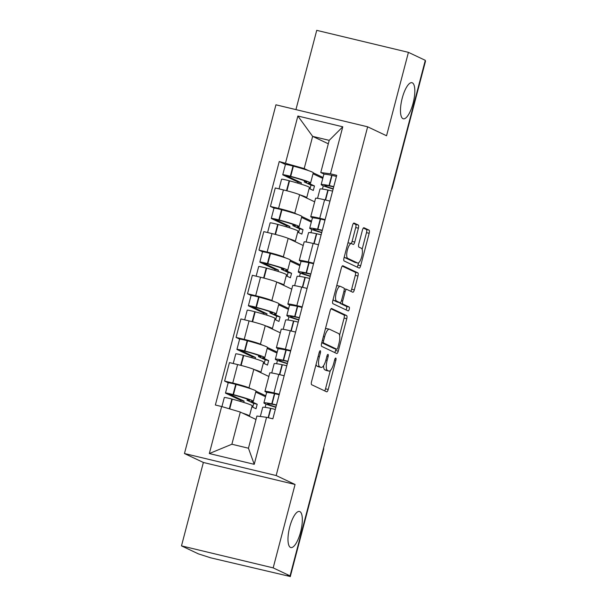 <?xml version="1.0" encoding="UTF-8"?>
<svg xmlns="http://www.w3.org/2000/svg" width="607" height="607" viewBox="0 0 607 607"><rect width="100%" height="100%" fill="white"/><g stroke="black" fill="none" stroke-linecap="round" stroke-linejoin="round"><path stroke-width="0.91" d="M320.306 350.755A1.996 0.63 103.5 0 0 320.261 350.74A1.996 0.63 103.5 0 0 319.214 352.401L311.558 381.591A2.845 0.903 103.5 0 0 311.672 384.732L326.649 391.819A2.845 0.903 103.5 0 0 326.703 391.834A2.845 0.903 103.5 0 0 328.205 389.459L335.861 360.27A1.996 0.63 103.5 0 0 335.777 358.077A1.996 0.63 103.5 0 0 335.739 358.062A1.996 0.63 103.5 0 0 334.692 359.723L333.706 363.502A9.105 2.891 103.5 0 1 328.918 371.097A9.105 2.891 103.5 0 1 328.736 371.029L327.484 370.437A9.105 2.891 103.5 0 1 327.127 360.391L328.121 356.613A1.996 0.63 103.5 0 0 328.046 354.412A1.996 0.63 103.5 0 0 328 354.397A1.996 0.63 103.5 0 0 326.953 356.059L325.967 359.837A9.105 2.891 103.5 0 1 321.179 367.432A9.105 2.891 103.5 0 1 320.997 367.372L319.745 366.78A9.105 2.891 103.5 0 1 319.388 356.726L320.382 352.955A1.996 0.63 103.5 0 0 320.306 350.755M402.949 118.661A18.551 5.888 103.5 0 0 403.314 118.79A18.551 5.888 103.5 0 0 413.223 102.72A18.551 5.888 103.5 0 0 412.343 82.833A18.551 5.888 103.5 0 0 411.978 82.704A18.551 5.888 103.5 0 0 402.069 98.774A18.551 5.888 103.5 0 0 402.949 118.661M290.465 547.423A18.551 5.888 103.5 0 0 290.829 547.552A18.551 5.888 103.5 0 0 300.738 531.482A18.551 5.888 103.5 0 0 299.858 511.602A18.551 5.888 103.5 0 0 299.494 511.466A18.551 5.888 103.5 0 0 289.585 527.544A18.551 5.888 103.5 0 0 290.465 547.423M358.396 228.186A2.845 0.903 103.5 0 0 358.289 225.045L354.086 223.057A2.845 0.903 103.5 0 0 354.025 223.042A2.845 0.903 103.5 0 0 352.53 225.417L344.025 257.831A2.845 0.903 103.5 0 0 344.139 260.972L359.116 268.059A2.845 0.903 103.5 0 0 359.169 268.074A2.845 0.903 103.5 0 0 360.672 265.699L369.17 233.285A2.845 0.903 103.5 0 0 369.064 230.144L363.988 227.746A2.845 0.903 103.5 0 0 363.927 227.724A2.845 0.903 103.5 0 0 362.432 230.099L358.79 243.968A2.845 0.903 103.5 0 0 358.904 247.11L361.423 248.301A7.61 2.413 103.5 0 1 361.78 256.458A7.61 2.413 103.5 0 1 357.72 263.051A7.61 2.413 103.5 0 1 357.569 262.998L347.705 258.332A7.61 2.413 103.5 0 1 347.348 250.175A7.61 2.413 103.5 0 1 351.407 243.582A7.61 2.413 103.5 0 1 351.559 243.635L353.206 244.416A2.845 0.903 103.5 0 0 353.259 244.439A2.845 0.903 103.5 0 0 354.761 242.064L358.396 228.186L355.725 227.549A2.845 0.903 103.5 0 0 355.611 224.408L353.441 223.376M295.063 484.477L203.368 462.473L181.485 545.875L273.18 567.879L295.063 484.477L276.162 475.539L367.645 126.81L386.553 135.756L408.428 52.354L425.302 60.336L290.055 575.861L287.384 575.216L290.009 576.46L323.273 449.681A5.797 5.486 -64.7 0 0 323.455 448.543M273.18 567.879L290.055 575.861M331.672 308.5A2.845 0.903 103.5 0 0 331.612 308.477A2.845 0.903 103.5 0 0 330.117 310.852L321.611 343.266A2.845 0.903 103.5 0 0 321.725 346.407L336.703 353.494A2.845 0.903 103.5 0 0 336.756 353.509A2.845 0.903 103.5 0 0 338.258 351.142L346.756 318.721A2.845 0.903 103.5 0 0 346.65 315.579L331.551 308.47M332.818 300.548L341.324 268.135A2.845 0.903 103.5 0 1 342.818 265.76A2.845 0.903 103.5 0 1 342.879 265.775L357.857 272.862A2.845 0.903 103.5 0 1 357.963 276.003L354.329 289.88A2.845 0.903 103.5 0 1 352.834 292.248A2.845 0.903 103.5 0 1 352.773 292.233L346.703 289.357A2.845 0.903 103.5 0 0 346.643 289.334A2.845 0.903 103.5 0 0 345.148 291.709L342.735 300.913A2.845 0.903 103.5 0 0 342.841 304.054L349.169 307.043A1.996 0.63 103.5 0 1 349.26 309.183A1.996 0.63 103.5 0 1 348.198 310.905A1.996 0.63 103.5 0 1 348.16 310.89L332.932 303.69A2.845 0.903 103.5 0 1 332.818 300.548M181.485 545.875L198.352 553.857L210.697 557.825L290.009 576.46M203.368 462.473L184.46 453.535L275.942 104.814L367.645 126.81M408.428 52.354L316.733 30.35L295.935 109.609M425.158 60.89L425.515 61.125L392.259 187.904L425.257 60.935M267.05 392.517L265.54 391.803A13.339 0.835 14.7 0 1 264.933 391.371A13.339 0.835 14.7 0 1 273.932 392.911L279.311 394.201M268.848 376.469L253.809 369.36A13.339 0.835 -165.3 0 0 237.61 364.564L232.762 383.032A13.339 0.835 14.7 0 1 248.961 387.827L251.374 388.973M255.979 391.151L265.76 395.772M232.762 383.032L224.613 381.075L228.232 382.789M284.159 375.733L278.78 374.443A13.339 0.835 -165.3 0 0 269.781 372.903L264.933 391.371M237.61 364.564L229.454 362.607L224.613 381.075M278.499 348.858L276.989 348.145A13.339 0.835 14.7 0 1 276.39 347.712A13.339 0.835 14.7 0 1 285.389 349.253L290.761 350.543M239.689 339.131L236.062 337.416L244.219 339.374A13.339 0.835 14.7 0 1 260.418 344.169L262.831 345.307M267.429 347.485L277.209 352.113M295.609 332.067L290.237 330.777A13.339 0.835 -165.3 0 0 281.238 329.237L276.39 347.712M280.297 332.811L265.259 325.693A13.339 0.835 -165.3 0 0 249.067 320.898L240.911 318.941L236.062 337.416M289.956 305.2L288.446 304.486A13.339 0.835 14.7 0 1 287.839 304.054A13.339 0.835 14.7 0 1 296.846 305.594L302.218 306.884M251.146 295.472L247.519 293.758L255.668 295.715A13.339 0.835 14.7 0 1 271.868 300.511L274.281 301.649M278.886 303.826L288.666 308.455M307.066 288.408L301.687 287.119A13.339 0.835 -165.3 0 0 292.688 285.578L287.839 304.054M291.755 289.152L276.716 282.035A13.339 0.835 -165.3 0 0 260.517 277.24L252.36 275.282L247.519 293.758M301.406 261.541L299.896 260.828A13.339 0.835 14.7 0 1 299.297 260.388A13.339 0.835 14.7 0 1 308.295 261.928L313.675 263.218M262.596 251.814L258.969 250.099L267.126 252.049A13.339 0.835 14.7 0 1 283.325 256.844L285.738 257.99M290.343 260.168L300.116 264.789M318.516 244.75L313.144 243.46A13.339 0.835 -165.3 0 0 304.145 241.92L299.297 260.388M303.204 245.486L288.166 238.376A13.339 0.835 -165.3 0 0 271.974 233.581L263.817 231.624L258.969 250.099M312.863 217.875L311.353 217.162A13.339 0.835 14.7 0 1 310.754 216.729A13.339 0.835 14.7 0 1 319.752 218.27L325.124 219.559M274.053 208.148L270.426 206.433L278.583 208.391A13.339 0.835 14.7 0 1 294.774 213.186L297.195 214.332M301.793 216.509L311.573 221.13M329.973 201.092L324.601 199.802A13.339 0.835 -165.3 0 0 315.594 198.261L310.754 216.729M314.661 201.828L299.623 194.718A13.339 0.835 -165.3 0 0 283.423 189.923L275.275 187.965L270.426 206.433M255.995 419.467L240.319 412.054L231.874 444.241L248.453 448.216L256.898 416.03L266.572 417.305L272.854 418.815L336.733 175.324L330.451 173.814L320.769 172.54L329.214 140.354L312.643 136.378L304.198 168.564L308.644 170.666M266.572 417.305L254.234 464.325L209.324 453.55L221.654 406.531L240.319 412.054M304.198 168.564L279.25 161.53L215.371 405.021L221.654 406.531M285.533 163.04L297.87 116.02L342.78 126.795L330.451 173.814M276.162 475.539L184.46 453.535M328.311 143.791L312.643 136.378L297.87 116.02M324.313 174.217L320.769 172.54M313.25 172.843L323.03 177.472M285.502 164.489L279.25 161.53M254.234 464.325L248.453 448.216M209.324 453.55L231.874 444.241M329.214 140.354L342.78 126.795M316.065 364.405A9.105 2.891 103.5 0 0 317.074 366.135L319.745 366.78M321.179 367.432L318.5 366.795A9.105 2.891 103.5 0 1 318.318 366.727L317.074 366.135M323.599 365.619A9.105 2.891 103.5 0 0 324.813 369.8L327.484 370.437M328.918 371.097L326.24 370.452A9.105 2.891 103.5 0 1 326.058 370.391L324.813 369.8M324.624 390.855A2.845 0.903 103.5 0 0 325.527 388.821L330.329 370.528M339.579 335.261L344.086 318.083A2.845 0.903 103.5 0 0 343.972 314.942L331.02 308.811M334.677 352.53A2.845 0.903 103.5 0 0 335.58 350.497L335.967 349.017M323.569 340.793A1.996 0.63 103.5 0 0 323.652 342.993L336.794 349.215A1.996 0.63 103.5 0 0 336.839 349.23A1.996 0.63 103.5 0 0 337.887 347.568L338.926 343.585A9.105 2.891 103.5 0 0 338.569 333.531L329.586 329.282A9.105 2.891 103.5 0 0 329.404 329.214A9.105 2.891 103.5 0 0 324.616 336.809L323.569 340.793L322.34 340.497M334.207 348.593A1.996 0.63 103.5 0 1 334.161 348.585A1.996 0.63 103.5 0 1 334.123 348.57L321.756 342.72M326.915 328.637A9.105 2.891 103.5 0 0 326.733 328.577A9.105 2.891 103.5 0 0 325.322 329.146M342.234 266.094L355.178 272.224L357.857 272.862M350.747 291.269A2.845 0.903 103.5 0 0 351.65 289.236L355.292 275.366A2.845 0.903 103.5 0 0 355.178 272.224M339.821 302.673A2.845 0.903 103.5 0 0 340.17 303.417L346.491 306.406L349.169 307.043M346.043 309.889A1.996 0.63 103.5 0 0 346.718 307.855A1.996 0.63 103.5 0 0 346.491 306.406M340.398 286.375A7.61 2.413 103.5 0 0 340.246 286.322A7.61 2.413 103.5 0 0 336.179 292.915A7.61 2.413 103.5 0 0 336.544 301.072L340.011 302.718A2.845 0.903 103.5 0 0 340.072 302.734A2.845 0.903 103.5 0 0 341.566 300.366L343.979 291.163A2.845 0.903 103.5 0 0 343.873 288.022L340.398 286.375M337.72 285.738A7.61 2.413 103.5 0 0 337.568 285.677A7.61 2.413 103.5 0 0 336.65 285.943M333.129 299.372A7.61 2.413 103.5 0 0 333.865 300.435L336.544 301.072M337.454 302.104A2.845 0.903 103.5 0 1 337.401 302.096A2.845 0.903 103.5 0 1 337.34 302.074L333.865 300.435M351.127 243.513A2.845 0.903 103.5 0 0 352.083 241.419L355.725 227.549M348.888 242.997A7.61 2.413 103.5 0 0 348.737 242.944A7.61 2.413 103.5 0 0 347.872 243.164M344.321 256.708A7.61 2.413 103.5 0 0 345.034 257.694L347.705 258.332M355.201 262.436A7.61 2.413 103.5 0 1 355.042 262.414A7.61 2.413 103.5 0 1 354.89 262.361L345.034 257.694M362.136 249.287L366.499 232.648A2.845 0.903 103.5 0 0 366.385 229.507L363.343 228.065M357.091 267.095A2.845 0.903 103.5 0 0 357.993 265.062L358.578 262.831M243.764 402.433L244.105 401.128L229.127 394.004L233.202 394.846A18.263 1.146 14.7 0 1 248.84 399.755A18.263 1.146 14.7 0 1 249.667 400.347A18.263 1.146 14.7 0 1 247.019 400.263L253.726 403.435L252.74 407.191M251.875 406.781L256.025 408.746L257.201 404.27L250.972 401.326A22.034 1.389 -165.3 0 0 253.316 401.303L255.995 391.09A22.034 1.389 -165.3 0 0 255.001 390.377A22.034 1.389 -165.3 0 0 236.123 384.451L235.721 384.345A7.322 0.463 -165.3 0 0 228.164 382.835L225.485 393.048A7.322 0.463 -165.3 0 0 225.812 393.283L240.63 400.294L240.342 401.394M253.316 401.303A22.034 1.389 -165.3 0 0 252.322 400.59A22.034 1.389 -165.3 0 0 233.445 394.664L233.042 394.558A7.322 0.463 -165.3 0 0 225.485 393.048M221.927 406.607L224.309 397.524A7.322 0.463 14.7 0 1 231.866 399.034L232.269 399.14A22.034 1.389 14.7 0 1 251.146 405.066A22.034 1.389 14.7 0 1 252.14 405.787L249.462 416A22.034 1.389 -165.3 0 0 248.46 415.279A22.034 1.389 -165.3 0 0 242.588 413.124M248.984 416.152A22.034 1.389 -165.3 0 0 249.462 416M260.327 416.485L262.717 407.365A22.034 1.389 14.7 0 1 270.593 408.336L270.904 408.397A7.322 0.463 14.7 0 1 275.312 409.444M276.488 404.968A7.322 0.463 -165.3 0 0 272.08 403.921L271.769 403.86A22.034 1.389 -165.3 0 0 263.893 402.889A22.034 1.389 -165.3 0 0 275.297 407.16L275.844 407.418M279.167 394.755A7.322 0.463 -165.3 0 0 274.759 393.708L274.447 393.639A22.034 1.389 -165.3 0 0 266.572 392.676L263.893 402.889M266.018 404.095L265.16 407.365M265.509 396.72L255.729 392.092M275.935 407.069A18.263 1.146 14.7 0 1 267.535 403.845A18.263 1.146 14.7 0 1 274.068 404.649L276.428 405.195M247.315 399.125L247.019 400.263M244.105 401.128L240.63 400.294M257.201 404.27L253.726 403.435M255.213 358.775L255.555 357.47L240.584 350.345L244.651 351.18A18.263 1.146 14.7 0 1 260.297 356.097A18.263 1.146 14.7 0 1 261.124 356.688A18.263 1.146 14.7 0 1 258.468 356.605L265.183 359.776L264.197 363.532M263.332 363.123L267.482 365.088L268.658 360.611L262.421 357.66A22.034 1.389 -165.3 0 0 264.766 357.644L267.444 347.432A22.034 1.389 -165.3 0 0 266.45 346.711A22.034 1.389 -165.3 0 0 247.58 340.785L247.178 340.679A7.322 0.463 -165.3 0 0 239.621 339.176L236.935 349.389A7.322 0.463 -165.3 0 0 237.269 349.624L252.08 356.635L251.791 357.735M264.766 357.644A22.034 1.389 -165.3 0 0 263.772 356.931A22.034 1.389 -165.3 0 0 244.902 351.005L244.5 350.899A7.322 0.463 -165.3 0 0 236.935 349.389M233.232 363.51L235.766 353.866A7.322 0.463 14.7 0 1 243.324 355.376L243.726 355.482A22.034 1.389 14.7 0 1 262.596 361.408A22.034 1.389 14.7 0 1 263.59 362.121L260.911 372.341A22.034 1.389 -165.3 0 0 259.917 371.621A22.034 1.389 -165.3 0 0 254.037 369.466M260.433 372.493A22.034 1.389 -165.3 0 0 260.911 372.341M271.739 372.964L274.167 363.707A22.034 1.389 14.7 0 1 282.043 364.678L282.361 364.739A7.322 0.463 14.7 0 1 286.762 365.786M287.938 361.309A7.322 0.463 -165.3 0 0 283.53 360.262L283.219 360.201A22.034 1.389 -165.3 0 0 275.343 359.23A22.034 1.389 -165.3 0 0 286.754 363.502L287.301 363.76M290.616 351.089A7.322 0.463 -165.3 0 0 286.216 350.049L285.897 349.981A22.034 1.389 -165.3 0 0 278.021 349.01L275.343 359.23M277.475 360.429L276.61 363.699M276.967 353.054L267.186 348.433M287.392 363.411A18.263 1.146 14.7 0 1 278.992 360.186A18.263 1.146 14.7 0 1 285.518 360.99L287.877 361.537M258.772 355.459L258.468 356.605M255.555 357.47L252.08 356.635M268.658 360.611L265.183 359.776M266.67 315.116L267.012 313.804L252.034 306.687L256.108 307.521A18.263 1.146 14.7 0 1 271.754 312.438A18.263 1.146 14.7 0 1 272.573 313.03A18.263 1.146 14.7 0 1 269.925 312.939L276.633 316.118L275.654 319.874M274.781 319.464L278.939 321.429L280.108 316.953L273.878 314.001A22.034 1.389 -165.3 0 0 276.223 313.986L278.901 303.773A22.034 1.389 -165.3 0 0 277.907 303.052A22.034 1.389 -165.3 0 0 259.037 297.127L258.635 297.02A7.322 0.463 -165.3 0 0 251.07 295.51L248.392 305.731A7.322 0.463 -165.3 0 0 248.718 305.966L263.537 312.977L263.248 314.077M276.223 313.986A22.034 1.389 -165.3 0 0 275.229 313.265A22.034 1.389 -165.3 0 0 256.351 307.347L255.949 307.233A7.322 0.463 -165.3 0 0 248.392 305.731M244.689 319.851L247.216 310.207A7.322 0.463 14.7 0 1 254.781 311.717L255.183 311.823A22.034 1.389 14.7 0 1 274.053 317.749A22.034 1.389 14.7 0 1 275.047 318.463L272.368 328.675A22.034 1.389 -165.3 0 0 271.375 327.962A22.034 1.389 -165.3 0 0 265.494 325.807M271.89 328.835A22.034 1.389 -165.3 0 0 272.368 328.675M283.196 329.305L285.624 320.048A22.034 1.389 14.7 0 1 293.5 321.012L293.811 321.08A7.322 0.463 14.7 0 1 298.219 322.127M299.395 317.651A7.322 0.463 -165.3 0 0 294.987 316.604L294.676 316.535A22.034 1.389 -165.3 0 0 286.8 315.564A22.034 1.389 -165.3 0 0 298.204 319.836L298.75 320.094M302.074 307.43A7.322 0.463 -165.3 0 0 297.665 306.383L297.354 306.323A22.034 1.389 -165.3 0 0 289.478 305.351L286.8 315.564M288.924 316.771L288.067 320.041M288.416 309.395L278.636 304.767M298.841 319.745A18.263 1.146 14.7 0 1 290.442 316.528A18.263 1.146 14.7 0 1 296.975 317.332L299.334 317.878M270.221 311.801L269.925 312.939M267.012 313.804L263.537 312.977M280.108 316.953L276.633 316.118M278.12 271.45L278.469 270.145L263.65 263.142L267.558 263.863A18.263 1.146 14.7 0 1 283.203 268.772A18.263 1.146 14.7 0 1 284.03 269.371A18.263 1.146 14.7 0 1 281.382 269.28L288.09 272.46L287.103 276.215M286.238 275.806L290.389 277.771L291.565 273.287L285.336 270.343A22.034 1.389 -165.3 0 0 287.672 270.327L290.358 260.107A22.034 1.389 -165.3 0 0 289.364 259.394A22.034 1.389 -165.3 0 0 270.487 253.468L270.085 253.362A7.322 0.463 -165.3 0 0 262.528 251.852L259.849 262.065A7.322 0.463 -165.3 0 0 260.175 262.307L274.986 269.311L274.698 270.418M287.672 270.327A22.034 1.389 -165.3 0 0 286.679 269.607A22.034 1.389 -165.3 0 0 267.808 263.681L267.406 263.575A7.322 0.463 -165.3 0 0 259.849 262.065M256.139 276.193L258.673 266.549A7.322 0.463 14.7 0 1 266.23 268.051L266.632 268.157A22.034 1.389 14.7 0 1 285.502 274.083A22.034 1.389 14.7 0 1 286.504 274.804L283.818 285.017A22.034 1.389 -165.3 0 0 282.824 284.304A22.034 1.389 -165.3 0 0 276.951 282.149M283.348 285.169A22.034 1.389 -165.3 0 0 283.818 285.017M294.645 285.647L297.081 276.382A22.034 1.389 14.7 0 1 304.957 277.353L305.268 277.422A7.322 0.463 14.7 0 1 309.676 278.461M310.845 273.985A7.322 0.463 -165.3 0 0 306.444 272.945L306.125 272.877A22.034 1.389 -165.3 0 0 298.249 271.906A22.034 1.389 -165.3 0 0 309.661 276.177L310.207 276.435M313.531 263.772A7.322 0.463 -165.3 0 0 309.122 262.725L308.811 262.664A22.034 1.389 -165.3 0 0 300.935 261.693L298.249 271.906M300.382 273.112L299.524 276.382M299.873 265.737L290.093 261.109M310.298 276.086A18.263 1.146 14.7 0 1 301.899 272.862A18.263 1.146 14.7 0 1 308.424 273.666L310.784 274.22M281.678 268.142L281.382 269.28M278.469 270.145L274.986 269.311M291.565 273.287L288.09 272.46M289.577 227.792L289.918 226.487L274.948 219.362L279.015 220.204A18.263 1.146 14.7 0 1 294.661 225.114A18.263 1.146 14.7 0 1 295.48 225.705A18.263 1.146 14.7 0 1 292.832 225.622L299.547 228.793L298.561 232.557M297.688 232.14L301.846 234.105L303.022 229.628L296.785 226.684A22.034 1.389 -165.3 0 0 299.13 226.661L301.808 216.449A22.034 1.389 -165.3 0 0 300.814 215.735A22.034 1.389 -165.3 0 0 281.944 209.81L281.542 209.703A7.322 0.463 -165.3 0 0 273.977 208.193L271.299 218.406A7.322 0.463 -165.3 0 0 271.632 218.641L286.443 225.652L286.155 226.752M299.13 226.661A22.034 1.389 -165.3 0 0 298.136 225.948A22.034 1.389 -165.3 0 0 279.266 220.022L278.863 219.916A7.322 0.463 -165.3 0 0 271.299 218.406M267.596 232.527L270.123 222.883A7.322 0.463 14.7 0 1 277.687 224.393L278.089 224.499A22.034 1.389 14.7 0 1 296.96 230.425A22.034 1.389 14.7 0 1 297.954 231.146L295.275 241.358A22.034 1.389 -165.3 0 0 294.281 240.645A22.034 1.389 -165.3 0 0 288.401 238.483M294.797 241.51A22.034 1.389 -165.3 0 0 295.275 241.358M306.103 241.988L308.531 232.724A22.034 1.389 14.7 0 1 316.406 233.695L316.717 233.763A7.322 0.463 14.7 0 1 321.126 234.803M322.302 230.326A7.322 0.463 -165.3 0 0 317.893 229.279L317.582 229.218A22.034 1.389 -165.3 0 0 309.707 228.247A22.034 1.389 -165.3 0 0 321.118 232.519L321.657 232.777M324.98 220.113A7.322 0.463 -165.3 0 0 320.572 219.066L320.261 218.998A22.034 1.389 -165.3 0 0 312.385 218.034L309.707 228.247M311.831 229.454L310.974 232.724M311.323 222.079L301.55 217.45M321.748 232.428A18.263 1.146 14.7 0 1 313.349 229.203A18.263 1.146 14.7 0 1 319.881 230.007L322.241 230.554M293.128 224.484L292.832 225.622M289.918 226.487L286.443 225.652M303.022 229.628L299.547 228.793M301.034 184.133L301.375 182.828L286.398 175.704L290.472 176.538A18.263 1.146 14.7 0 1 306.11 181.455A18.263 1.146 14.7 0 1 306.937 182.047A18.263 1.146 14.7 0 1 304.289 181.963L310.996 185.135L310.01 188.891M309.145 188.481L313.295 190.446L314.472 185.97L308.242 183.018A22.034 1.389 -165.3 0 0 310.587 183.003L313.265 172.79A22.034 1.389 -165.3 0 0 312.271 172.069A22.034 1.389 -165.3 0 0 293.393 166.143L292.991 166.037A7.322 0.463 -165.3 0 0 285.434 164.535L282.756 174.748A7.322 0.463 -165.3 0 0 283.082 174.983L297.9 181.994L297.612 183.094M310.587 183.003A22.034 1.389 -165.3 0 0 309.593 182.29A22.034 1.389 -165.3 0 0 290.715 176.364L290.313 176.258A7.322 0.463 -165.3 0 0 282.756 174.748M279.045 188.868L281.58 179.224A7.322 0.463 14.7 0 1 289.137 180.734L289.539 180.84A22.034 1.389 14.7 0 1 308.417 186.766A22.034 1.389 14.7 0 1 309.411 187.48L306.725 197.7A22.034 1.389 -165.3 0 0 305.731 196.979A22.034 1.389 -165.3 0 0 299.858 194.824M306.254 197.852A22.034 1.389 -165.3 0 0 306.725 197.7M317.56 198.33L319.988 189.065A22.034 1.389 14.7 0 1 327.863 190.037L328.175 190.097A7.322 0.463 14.7 0 1 332.583 191.144M333.759 186.668A7.322 0.463 -165.3 0 0 329.351 185.621L329.04 185.56A22.034 1.389 -165.3 0 0 321.164 184.589A22.034 1.389 -165.3 0 0 332.568 188.86L333.114 189.118M336.437 176.447A7.322 0.463 -165.3 0 0 332.029 175.408L331.718 175.34A22.034 1.389 -165.3 0 0 323.842 174.368L321.164 184.589M323.288 185.788L322.431 189.058M322.78 178.412L313 173.792M333.205 188.769A18.263 1.146 14.7 0 1 324.806 185.545A18.263 1.146 14.7 0 1 331.331 186.349L333.698 186.895M304.585 180.825L304.289 181.963M301.375 182.828L297.9 181.994M314.472 185.97L310.996 185.135M271.974 233.581L267.126 252.049M260.517 277.24L255.668 295.715M249.067 320.898L244.219 339.374M283.423 189.923L278.583 208.391M299.623 194.718L294.774 213.186M288.166 238.376L283.325 256.844M313.144 243.46L308.295 261.928M276.716 282.035L271.868 300.511M301.687 287.119L296.846 305.594M265.259 325.693L260.418 344.169M290.237 330.777L285.389 349.253M253.809 369.36L248.961 387.827M278.78 374.443L273.932 392.911M324.601 199.802L319.752 218.27M323.167 449.635L323.531 449.87A5.797 5.797 0 0 0 323.675 447.693M391.894 187.669L391.993 187.715A5.797 5.486 -64.7 0 1 391.598 188.8M318.159 356.43L319.388 356.726M318.318 366.727L320.997 367.372M326.885 356.317L328.121 356.613M325.898 360.095L327.127 360.391M326.058 370.391L328.736 371.029M334.624 359.974L335.861 360.27M325.527 388.821L328.205 389.459M319.153 352.659L320.382 352.955M343.972 314.942L346.65 315.579M344.086 318.083L346.756 318.721M335.58 350.497L338.258 351.142M321.801 342.553L323.652 342.993M334.123 348.57L336.794 349.215M323.387 336.513L324.616 336.809M355.292 275.366L357.963 276.003M351.65 289.236L354.329 289.88M344.222 288.765L346.582 289.327M343.919 291.413L345.148 291.709M341.498 300.617L342.735 300.913M340.17 303.417L342.841 304.054M337.34 302.074L340.011 302.718M352.083 241.419L354.761 242.064M354.89 262.361L357.569 262.998M366.385 229.507L369.064 230.144M366.499 232.648L369.17 233.285M357.993 265.062L360.672 265.699M355.611 224.408L358.289 225.045M235.721 384.345L233.042 394.558M231.866 399.034L229.309 408.792M232.269 399.14L229.712 408.913M270.593 408.336L268.142 417.684M270.904 408.397L268.446 417.76M274.759 393.708L272.08 403.921M236.123 384.451L233.445 394.664M274.447 393.639L271.769 403.86M247.178 340.679L244.5 350.899M243.324 355.376L240.713 365.331M243.726 355.482L241.116 365.437M282.043 364.678L279.44 374.595M282.361 364.739L279.751 374.671M286.216 350.049L283.53 360.262M247.58 340.785L244.902 351.005M285.897 349.981L283.219 360.201M258.635 297.02L255.949 307.233M254.781 311.717L252.163 321.672M255.183 311.823L252.565 321.778M293.5 321.012L290.897 330.936M293.811 321.08L291.208 331.012M297.665 306.383L294.987 316.604M259.037 297.127L256.351 307.347M297.354 306.323L294.676 316.535M270.085 253.362L267.406 263.575M266.23 268.051L263.62 278.014M266.632 268.157L264.022 278.112M304.957 277.353L302.347 287.278M305.268 277.422L302.658 287.354M309.122 262.725L306.444 272.945M270.487 253.468L267.808 263.681M308.811 262.664L306.125 272.877M281.542 209.703L278.863 219.916M277.687 224.393L275.077 234.355M278.089 224.499L275.479 234.454M316.406 233.695L313.804 243.619M316.717 233.763L314.115 243.695M320.572 219.066L317.893 229.279M281.944 209.81L279.266 220.022M320.261 218.998L317.582 229.218M292.991 166.037L290.313 176.258M289.137 180.734L286.527 190.689M289.539 180.84L286.929 190.795M327.863 190.037L325.261 199.961M328.175 190.097L325.572 200.029M332.029 175.408L329.351 185.621M293.393 166.143L290.715 176.364M331.718 175.34L329.04 185.56M391.318 189.87A5.797 5.797 0 0 0 392.259 187.904M323.531 449.87L290.267 576.65M334.161 348.585L336.839 349.23M326.733 328.577L329.404 329.214M344.222 288.757L346.643 289.334M337.568 285.677L340.246 286.322M337.401 302.096L340.072 302.734M348.737 242.944L351.407 243.582M355.042 262.414L357.72 263.051"/></g></svg>
